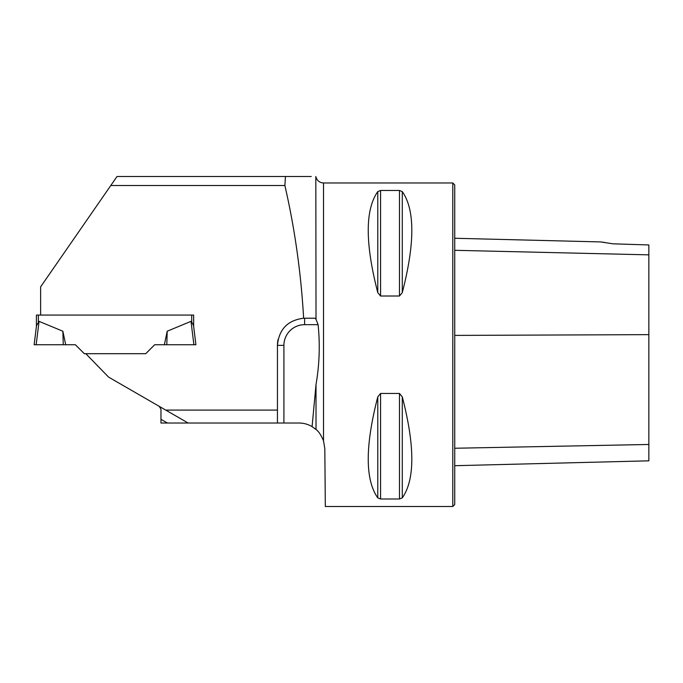 <?xml version="1.0" encoding="UTF-8"?>
<svg xmlns="http://www.w3.org/2000/svg" width="683" height="683" viewBox="0 0 683 683"><rect width="100%" height="100%" fill="white"/><g stroke="black" fill="none" stroke-linecap="round" stroke-linejoin="round"><path stroke-width="1.02" d="M193.648 326.295L195.91 344.736L193.648 326.295L193.648 315.076L193.648 326.295L193.648 315.076L40.621 315.076L40.621 286.86L117.024 176.504L311.252 176.504M285.451 176.504L284.879 185.52C294.74 228.37 300.998 272.611 303.636 318.227L315.008 318.21L304.618 318.21L304.618 324.673A20.703 20.703 0 0 0 283.915 345.385L283.915 423.025L298.941 423.025A25.886 25.886 0 0 1 312.088 426.619L316.016 384.486C319.448 364.645 320.139 344.71 318.099 324.673L304.618 324.673M318.099 324.673L316.016 319.32L315.008 318.21M167.429 423.025L160.975 419.302L160.975 423.025L188.132 423.025L165.721 410.09L277.443 410.09L277.443 345.385C278.937 329.308 287.671 320.25 303.636 318.227M165.721 410.09L108.563 377.084L85.81 353.692L145.744 353.692L154.7 344.736L166.797 344.736L167.207 331.221L191.018 321.343L191.71 321.992L191.018 321.343L193.887 344.736L164.364 344.736L167.207 331.221M110.783 185.52L284.879 185.52M145.744 353.692L150.619 348.808M160.975 419.302L160.975 409.16L159.165 406.3M188.132 423.025L283.915 423.025M323.52 440.8L323.52 182.976L452.795 182.976L452.795 506.496L325.321 506.496L324.818 448.688L323.52 440.8C321.078 435.054 318.585 431.28 316.016 429.462L312.088 426.619M277.443 423.025L277.443 410.09M377.776 396.857L380.576 393.459L399.487 393.459L402.287 396.857C414.991 446.093 414.991 479.765 402.287 497.873L399.487 498.991L380.576 498.991L377.776 497.873C365.064 479.765 365.064 446.093 377.776 396.857L377.776 497.873M380.576 393.459L380.576 498.991M377.776 191.599L380.576 190.48L399.487 190.48L402.287 191.599C414.991 209.707 414.991 243.379 402.287 292.606L399.487 296.012L380.576 296.012L377.776 292.606C365.064 243.379 365.064 209.707 377.776 191.599L377.776 292.606M454.733 465.704L648.85 460.829L648.85 244.958L612.941 243.822L600.716 241.927L612.941 243.822M604.933 242.499L600.716 241.927L454.733 238.265M452.795 182.976L454.733 184.914L454.733 504.558L452.795 506.496M277.443 345.385A27.175 27.175 0 0 1 278.109 339.408A27.175 27.175 0 0 0 277.443 345.385L283.915 345.385M40.621 315.076L36.412 315.076L36.412 326.295M193.648 315.076L191.71 315.076L191.71 321.992L193.588 325.774L191.71 321.992M38.359 315.076L38.359 321.992L39.051 321.343L36.481 325.774L34.15 344.736L36.173 344.736L39.051 321.343L62.862 331.221L65.696 344.736L75.369 344.736L84.316 353.692L85.81 353.692M36.173 344.736L63.271 344.736L62.862 331.221M193.887 344.736L195.91 344.736L193.588 325.774M63.271 344.736L65.696 344.736M316.016 319.32L315.828 176.504M316.016 429.462L316.016 384.486M454.733 250.302L648.85 254.853M454.733 448.253L648.85 444.471M454.733 335.404L648.85 334.644M402.287 497.873L402.287 396.857M399.487 498.991L399.487 393.459M380.576 296.012L380.576 190.48M399.487 296.012L399.487 190.48M402.287 292.606L402.287 191.599M316.016 177.221C317.219 180.824 319.721 182.745 323.52 182.976"/></g></svg>
